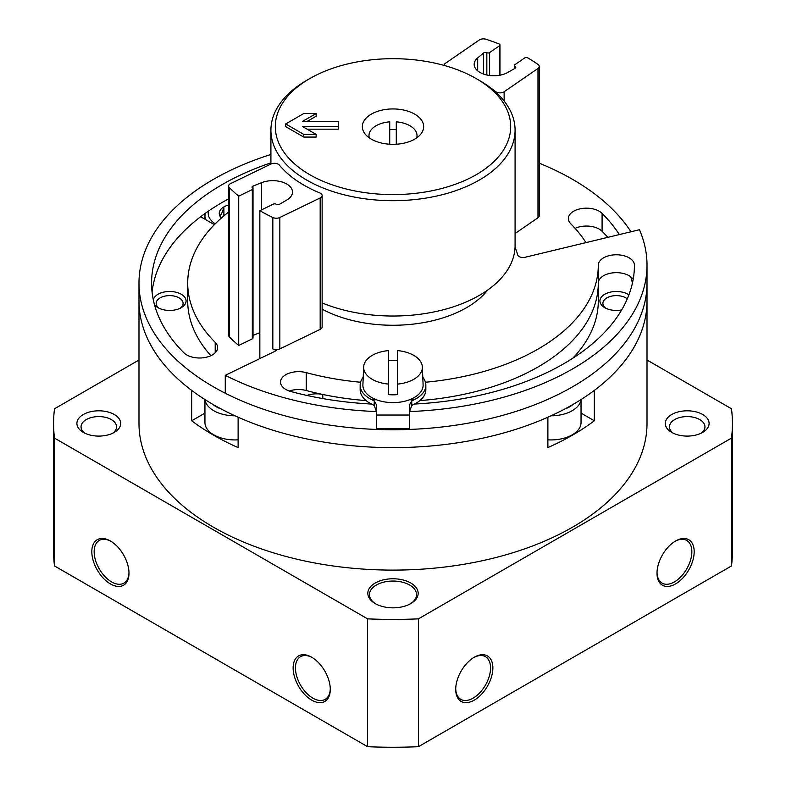 <?xml version="1.0" encoding="UTF-8"?>
<svg xmlns="http://www.w3.org/2000/svg" width="786" height="786" viewBox="0 0 786 786"><rect width="100%" height="100%" fill="white"/><g stroke="black" fill="none" stroke-linecap="round" stroke-linejoin="round"><path stroke-width="1.18" d="M223.882 215.895L223.882 206.905C222.526 212.073 221.171 215.01 219.795 215.718A15.808 9.127 180 0 1 223.882 206.905A15.808 9.127 180 0 1 228.618 205.028M221.446 217.987A15.808 9.127 180 0 1 219.795 215.718M270.915 154.478A254.016 146.658 0 0 0 198.406 188.817A254.016 146.658 0 0 0 138.984 283.088A254.016 146.658 0 0 0 393 429.745A254.016 146.658 0 0 0 647.016 283.088L647.016 423.448A254.016 146.658 180 0 1 393 570.105A254.016 146.658 180 0 1 138.984 423.448L138.984 300.969A254.016 146.658 0 0 0 393 447.627A254.016 146.658 0 0 0 647.016 300.969A254.016 146.658 180 0 1 594.334 390.387L594.334 420.785A254.016 146.658 180 0 1 547.881 447.607L547.881 417.209A254.016 146.658 180 0 1 238.119 417.209L238.119 447.607A254.016 146.658 180 0 1 191.666 420.785L204.95 413.112M138.984 283.088L138.984 300.969A254.016 146.658 180 0 0 191.666 390.387L191.666 420.785M214.48 224.56A32.845 18.962 180 0 1 211.837 223.195L200.646 216.73M621.657 309.939A16.427 9.481 180 0 1 604.748 307.67A16.427 9.481 180 0 1 604.748 294.259A16.427 9.481 180 0 1 627.975 294.259A16.427 9.481 180 0 1 628.908 294.848M153.329 299.859A16.427 9.481 180 0 1 164.254 292.009A16.427 9.481 180 0 1 181.252 294.259A16.427 9.481 180 0 1 181.252 307.67A16.427 9.481 180 0 1 158.025 307.67A16.427 9.481 180 0 1 154.459 304.595M330.277 688.723A24.631 14.227 60 0 1 325.188 699.343A24.631 14.227 60 0 1 300.547 685.117A24.631 14.227 60 0 1 300.547 656.674A24.631 14.227 60 0 1 312.297 657.577M111.003 541.358A24.631 14.227 -120 0 0 99.252 540.454A24.631 14.227 -120 0 0 95.479 560.192A24.631 14.227 -120 0 0 111.573 581.905A24.631 14.227 -120 0 0 123.893 583.124A24.631 14.227 -120 0 0 128.983 572.503M110.413 583.919A26.282 15.17 -120 0 0 128.992 573.191A26.282 15.17 -120 0 0 110.413 541.004A26.282 15.17 -120 0 0 91.824 551.733A26.282 15.17 -120 0 0 110.413 583.919M311.708 657.224L311.708 657.224A26.282 15.17 60 0 1 330.287 689.41A26.282 15.17 60 0 1 311.708 700.13A26.282 15.17 60 0 1 293.129 667.953A26.282 15.17 60 0 1 311.708 657.224L311.708 657.224M647.016 360.017L731.471 408.769A339.424 195.96 180 0 1 732.424 423.448A339.424 195.96 180 0 1 731.471 438.116L418.417 618.857A339.424 195.96 180 0 1 367.583 618.857L367.583 746.7L54.529 565.959A339.424 195.96 180 0 1 53.576 551.291L53.576 423.448A339.424 195.96 180 0 1 54.529 408.769L138.984 360.017M367.583 618.857L54.529 438.116L54.529 565.959M54.529 438.116A339.424 195.96 180 0 1 53.576 423.448M732.424 423.448L732.424 551.291A339.424 195.96 180 0 1 731.471 565.959L418.417 746.7A339.424 195.96 180 0 1 367.583 746.7M731.471 438.116L731.471 565.959M694.176 551.733A26.282 15.17 -60 0 1 675.587 583.919A26.282 15.17 -60 0 1 657.008 573.191A26.282 15.17 -60 0 1 675.587 541.004A26.282 15.17 -60 0 1 694.176 551.733M455.713 689.41A26.282 15.17 120 0 0 474.292 700.13A26.282 15.17 120 0 0 492.871 667.953A26.282 15.17 120 0 0 474.292 657.224A26.282 15.17 120 0 0 455.713 689.41M418.417 618.857L418.417 746.7M702.684 414.507A21.9 12.645 180 0 1 702.684 432.388A21.9 12.645 180 0 1 671.716 432.388A21.9 12.645 180 0 1 671.716 414.507A21.9 12.645 180 0 1 702.684 414.507M410.803 583.025A25.181 14.541 180 0 1 410.803 603.579A25.181 14.541 180 0 1 375.197 603.579A25.181 14.541 180 0 1 375.197 583.025A25.181 14.541 180 0 1 410.803 583.025M114.284 414.507A21.9 12.645 180 0 1 114.284 432.388A21.9 12.645 180 0 1 83.316 432.388A21.9 12.645 180 0 1 83.316 414.507A21.9 12.645 180 0 1 114.284 414.507M455.723 688.723A24.631 14.227 120 0 0 460.812 699.343A24.631 14.227 120 0 0 485.453 685.117A24.631 14.227 120 0 0 485.453 656.674A24.631 14.227 120 0 0 473.703 657.577M674.997 541.358A24.631 14.227 -60 0 1 686.748 540.454A24.631 14.227 -60 0 1 691.847 551.733A24.631 14.227 -60 0 1 681.098 576.521A24.631 14.227 -60 0 1 662.107 583.124A24.631 14.227 -60 0 1 657.017 572.503M84.937 433.233A17.744 10.247 180 0 1 81.046 426.837A17.744 10.247 180 0 1 92.001 417.366A17.744 10.247 180 0 1 111.347 419.586A17.744 10.247 180 0 1 116.544 426.837A17.744 10.247 180 0 1 112.663 433.233M375.796 603.913A23.541 13.588 180 0 1 369.459 594.638A23.541 13.588 180 0 1 383.99 582.082A23.541 13.588 180 0 1 409.644 585.03A23.541 13.588 180 0 1 416.541 594.638A23.541 13.588 180 0 1 410.204 603.913M673.337 433.233A17.744 10.247 180 0 1 669.456 426.837A17.744 10.247 180 0 1 680.411 417.366A17.744 10.247 180 0 1 699.756 419.586A17.744 10.247 180 0 1 704.954 426.837A17.744 10.247 180 0 1 701.063 433.233M159.175 308.279A13.46 7.772 180 0 1 156.178 303.386A13.46 7.772 180 0 1 164.49 296.204A13.46 7.772 180 0 1 179.159 297.894A13.46 7.772 180 0 1 183.099 303.386A13.46 7.772 180 0 1 180.102 308.279M605.898 308.279A13.46 7.772 180 0 1 602.901 303.386A13.46 7.772 180 0 1 611.213 296.204A13.46 7.772 180 0 1 625.882 297.894A13.46 7.772 180 0 1 627.287 298.847M581.051 399.563L581.051 422.554A30.114 17.38 180 0 1 547.881 439.846M581.051 413.112L594.334 420.785M238.119 439.846A30.114 17.38 180 0 1 204.95 422.554L204.95 399.563M573.338 404.25A26.822 15.484 180 0 1 564.829 408.975M580.982 399.602A30.114 17.38 180 0 1 551.015 415.794M215.236 223.794A26.822 15.484 180 0 1 208.536 211.041M205.578 219.579A30.114 17.38 180 0 1 204.95 216.042A30.114 17.38 180 0 1 205.333 213.281M221.171 408.975A26.822 15.484 180 0 1 212.662 404.25M234.985 415.794A30.114 17.38 180 0 1 205.018 399.602M444.139 65.336L444.139 65.434A5.473 3.164 0 0 1 444.139 65.336A5.473 3.164 0 0 1 445.416 63.302L479.264 40.017A5.473 3.164 0 0 1 486.17 39.3A188.326 108.723 0 0 1 499.022 43.928A2.191 1.267 0 0 1 499.975 44.969A2.191 1.267 0 0 1 499.464 45.785L489.609 52.574A1.975 1.14 0 0 1 486.829 52.711A2.191 1.267 0 0 0 483.616 52.957L477.682 57.899A19.709 11.377 0 0 0 474.174 64.383A19.709 11.377 0 0 0 486.298 74.876A19.709 11.377 0 0 0 507.746 72.459L515.154 68.235A2.191 1.267 0 0 0 515.803 67.331A2.191 1.267 0 0 0 515.017 66.368A1.975 1.14 0 0 1 514.309 65.493A1.975 1.14 0 0 1 514.771 64.757L524.626 57.977A2.191 1.267 0 0 1 527.868 57.909A188.326 108.723 0 0 1 537.997 64.413A5.473 3.164 0 0 1 539.255 66.427A5.473 3.164 0 0 1 537.978 68.461L504.131 91.746A5.473 3.164 0 0 1 495.485 91.549A125.917 72.695 0 0 0 490.385 87.708M228.618 198.878A241.43 139.387 0 0 0 152.071 292.028M228.618 212.082A205.293 118.529 0 0 0 187.707 283.088L187.707 300.969A205.293 118.529 0 0 0 210.894 355.694M632.435 283.088A241.43 139.387 0 0 0 630.765 276.8M607.814 237.352A241.43 139.387 0 0 0 602.086 231.271A18.068 10.434 0 0 0 575.106 228.362M572.67 358.318A205.293 118.529 0 0 0 598.293 300.969L598.293 283.088A205.293 118.529 0 0 1 419.881 400.595A205.293 118.529 0 0 0 598.293 283.088L598.293 265.206A205.293 118.529 0 0 1 425.442 382.242M187.707 283.088A205.293 118.529 0 0 0 215.207 342.352L215.207 352.786M270.915 162.84A241.43 139.387 0 0 0 151.57 283.088A241.43 139.387 0 0 0 183.914 352.786A18.068 10.434 0 0 0 204.242 357.64A18.068 10.434 0 0 0 217.634 347.569A18.068 10.434 0 0 0 215.207 342.352M360.558 382.242A205.293 118.529 0 0 1 306.235 372.633L306.235 390.504A205.293 118.529 0 0 0 366.119 400.595A205.293 118.529 0 0 1 322.781 394.464A18.068 10.434 0 0 0 306.972 395.446M585.953 242.619A205.293 118.529 0 0 0 570.793 223.823A18.068 10.434 0 0 1 568.366 218.606A18.068 10.434 0 0 1 581.758 208.536A18.068 10.434 0 0 1 602.086 213.399L602.086 231.271M630.962 231.782A254.016 146.658 0 0 0 539.255 163.183M619.339 234.582A241.43 139.387 0 0 0 602.086 213.399M515.085 233.511L537.978 217.751A5.473 3.164 0 0 0 539.255 215.728L539.255 66.427M515.046 247.325A125.917 72.695 0 0 1 517.62 254.792A5.473 3.164 0 0 0 525.136 257.258L639.47 229.728A254.016 146.658 0 0 1 647.016 265.206L647.016 283.088A254.016 146.658 0 0 1 497.685 416.708A254.016 146.658 0 0 1 225.268 393.226L225.268 375.344A254.016 146.658 0 0 0 376.514 411.559M409.486 411.559A254.016 146.658 0 0 0 647.016 265.206M272.83 217.506A5.473 3.164 0 0 0 279.836 217.496L320.177 197.954A5.473 3.164 0 0 0 322.132 195.527A5.473 3.164 0 0 0 319.843 192.953A125.917 72.695 0 0 1 279.374 165.109A5.473 3.164 0 0 0 270.915 164.058L230.573 183.6A5.473 3.164 0 0 0 228.618 186.017A5.473 3.164 0 0 0 229.335 187.579A188.326 108.723 0 0 0 238.728 196.146L252.316 189.564A1.975 1.14 0 0 0 253.023 188.689A1.975 1.14 0 0 0 252.561 187.962A2.191 1.267 0 0 1 252.041 187.147A2.191 1.267 0 0 1 252.984 186.105L261.551 182.686A19.709 11.377 0 0 1 281.919 181.959A19.709 11.377 0 0 1 292.48 192.03A19.709 11.377 0 0 1 286.772 200.037L279.452 204.311A2.191 1.267 0 0 1 276.21 204.232A1.975 1.14 0 0 0 273.43 204.095L259.842 210.677A188.326 108.723 0 0 0 272.83 217.506L272.83 348.925A188.326 108.723 0 0 0 276.387 350.585L225.268 375.344M259.842 210.677L259.842 358.603M306.235 372.633A18.068 10.434 0 0 0 280.533 382.084A18.068 10.434 0 0 0 290.967 391.536A241.43 139.387 0 0 0 371.523 404.043M306.235 390.504A18.068 10.434 0 0 0 289.297 391.025M414.477 404.043A241.43 139.387 0 0 0 634.43 265.206A18.068 10.434 0 0 0 616.362 254.782A18.068 10.434 0 0 0 598.293 265.206M633.192 279.295A18.068 10.434 0 0 0 613.021 272.84A18.068 10.434 0 0 0 598.293 283.088M487.752 289.985A104.017 60.05 180 0 1 322.132 309.163M320.177 197.954L320.177 329.363L279.836 348.905A5.473 3.164 0 0 1 272.83 348.925M320.177 329.363A5.473 3.164 0 0 0 322.132 326.947L322.132 195.527M253.023 335.386L259.842 332.665M228.618 186.017L228.618 335.317A5.473 3.164 0 0 0 229.335 336.88A188.326 108.723 0 0 0 238.728 345.447L252.316 338.864A1.975 1.14 0 0 0 253.023 337.99L253.023 188.689M238.728 196.146L238.728 345.447M322.132 302.934A122.085 70.485 0 0 0 448.914 308.2A122.085 70.485 0 0 0 515.085 245.537L515.085 130.211A122.085 70.485 0 0 0 479.322 80.378L476.228 78.59A117.704 67.96 0 0 0 393 58.685A117.704 67.96 0 0 0 309.772 78.59A117.704 67.96 0 0 0 309.772 174.689A117.704 67.96 0 0 0 476.228 174.689A117.704 67.96 0 0 0 476.228 78.59M309.772 78.59L306.678 80.378A122.085 70.485 0 0 0 270.915 130.211A122.085 70.485 0 0 0 393 200.695A122.085 70.485 0 0 0 515.085 130.211M393 108.94A30.654 17.705 0 0 0 362.346 126.634A30.654 17.705 0 0 0 393 144.339A30.654 17.705 0 0 0 423.654 126.634A30.654 17.705 0 0 0 393 108.94M316.149 113.528L302.463 121.427L338.255 121.427L338.255 126.487L302.463 126.487L316.149 134.386L316.149 137.069L303.769 137.069L285.701 126.634L285.701 123.952L303.769 113.528L316.149 113.528L316.149 116.21L307.11 121.427M338.255 126.487L338.255 129.169L307.11 129.169M316.149 134.386L303.769 134.386L303.769 137.069M303.769 134.386L285.701 123.952M396.282 144.241L396.282 121.84A24.022 13.873 180 0 1 417.012 135.231A24.022 13.873 180 0 1 417.022 135.575A24.022 13.873 180 0 1 416.698 137.874M369.302 137.874A24.022 13.873 180 0 1 368.988 135.231A24.022 13.873 180 0 1 389.718 121.84L389.718 144.241M396.282 129.68A24.366 14.069 0 0 0 389.718 129.68M363.22 377.221A32.845 18.962 0 0 0 360.155 385.228A32.845 18.962 0 0 0 371.906 399.76L374.234 400.909L376.573 404.986L376.573 415.028L409.427 415.028L409.427 404.986L411.766 400.909L411.766 405.497L414.094 404.23A32.845 18.962 0 0 0 425.845 389.699L425.845 385.228A32.845 18.962 0 0 0 422.78 377.221M360.155 385.228L360.155 389.699A32.845 18.962 0 0 0 371.906 404.23L374.234 405.497L376.523 411.864L376.523 425.275A5.473 3.164 0 0 1 376.573 425.727M411.766 405.497L409.477 411.864L409.477 425.275A5.473 3.164 0 0 0 409.427 425.727M376.573 415.028L376.573 428.439L409.427 428.439L409.427 415.028M411.766 400.909L414.094 399.76A32.845 18.962 0 0 0 425.845 385.228M388.618 350.595L388.618 384.099A29.347 16.938 180 0 1 363.653 367.347A29.347 16.938 180 0 1 363.663 366.924A29.347 16.938 180 0 1 388.618 350.595M397.382 384.099L397.382 350.595A29.347 16.938 180 0 1 422.337 366.924A29.347 16.938 180 0 1 397.382 384.099L397.382 394.631L397.382 384.099M422.337 366.924L423.104 384.796A30.114 17.38 180 0 1 393.373 402.609A30.114 17.38 180 0 1 362.886 385.228A30.114 17.38 180 0 1 362.896 384.796L363.663 366.924M397.382 360.617A29.789 17.194 0 0 0 388.618 360.617M388.618 394.631L388.618 384.099L388.618 394.631A29.789 17.194 0 0 0 397.382 394.631M477.682 57.899L477.682 70.858M322.781 394.464L322.781 398.571M504.131 91.746L504.131 101.04M537.978 68.461L537.978 217.751M515.017 66.368L515.017 68.313M483.616 52.957L483.616 74.09M486.829 52.711L486.829 75.004M489.609 52.574L489.609 75.485M499.464 45.785L499.464 75.289M229.335 187.579L229.335 336.88M252.316 189.564L252.316 338.864M252.984 186.105L252.984 188.473M261.551 182.686L261.551 209.852M279.836 217.496L279.836 348.905M371.906 399.76L376.494 399.76M409.506 399.76L414.094 399.76M374.234 400.909L374.234 405.497M204.95 216.042L204.95 219.215M514.309 65.493L514.309 68.716M499.975 44.969L499.975 75.201M270.915 164.048L270.915 130.211M368.988 135.231L368.88 137.57M417.012 135.231L417.12 137.57"/></g></svg>
